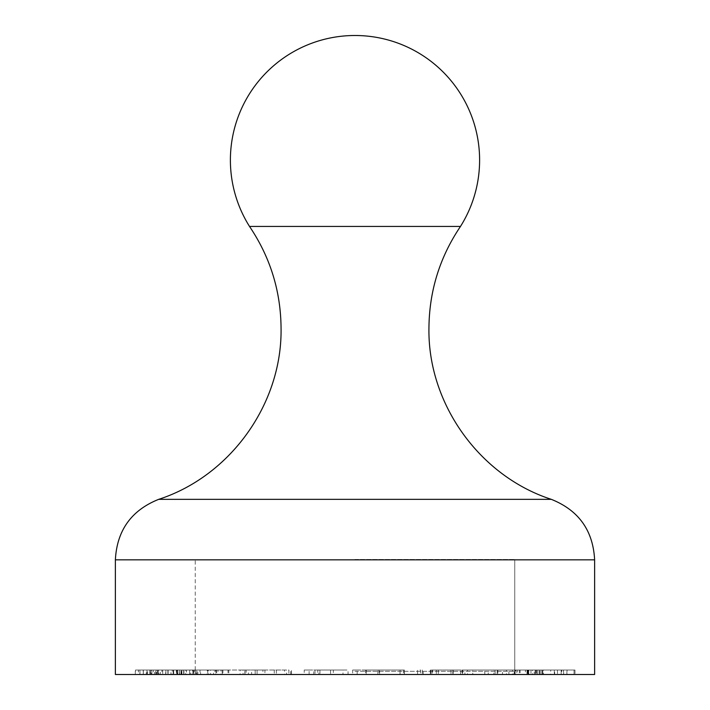 <?xml version="1.0" encoding="UTF-8"?>
<svg xmlns="http://www.w3.org/2000/svg" width="710" height="710" viewBox="0 0 710 710"><rect width="100%" height="100%" fill="white"/><g stroke="black" fill="none" stroke-linecap="round" stroke-linejoin="round"><path stroke-width="0.53" stroke-dasharray="3.55 2.66" d="M115.375 674.5L594.625 674.5M355 559.48L514.75 559.48L355 559.48M249.521 226.446L460.479 226.446M197.788 674.5L153.466 674.5L200.016 674.5L200.016 670.027L197.788 670.027L197.788 674.5M185.603 670.027L151.354 670.027L151.354 674.5L153.466 674.5L153.466 670.027L185.603 670.027L185.603 674.5M180.979 674.5L180.997 670.027L180.979 674.5L173.16 674.5L180.979 674.5M194.646 674.5L146.304 674.5L194.646 674.5L194.646 670.027L156.289 670.027L156.289 674.5M220.97 674.5L190.404 674.5L222.913 674.5L220.97 674.5L220.97 670.027L244.986 670.027L244.986 674.5M348.051 674.5L304.235 674.5L348.051 674.5L348.051 670.027L318.861 670.027L318.861 674.5M464.908 674.5L467.491 674.5L467.491 670.027L464.908 670.027L464.908 674.5L417.578 674.5L417.578 670.027L420.568 670.027L420.568 674.5L464.908 674.5M432.674 670.027L464.908 670.027L430.313 670.027L462.609 670.027L462.609 674.5L460.648 674.5L460.648 670.027L432.674 670.027L432.674 674.5M422.272 674.5L423.187 674.5L423.187 670.027L422.272 670.027L422.272 674.5M495.11 674.5L535.171 674.5L495.11 674.5L495.11 670.027L497.852 670.027L497.852 674.5M528.489 674.5L567.077 674.5L516.17 674.5L539.742 674.5L527.068 674.5L528.489 674.5L528.489 670.027L567.077 670.027L567.077 674.5M512.558 674.5L563.775 674.5L512.558 674.5L512.558 670.027L563.412 670.027L563.412 674.5M561.166 674.5L527.548 674.5L575.002 674.5L528.169 674.5L561.166 674.5L561.166 670.027L527.654 670.027L527.654 674.5M514.91 674.5L554.67 674.5L502.511 674.5L514.91 674.5L514.91 670.027L542.271 670.027L542.271 674.5M508.901 674.5L461.979 674.5L508.901 674.5L508.901 670.027L484.797 670.027L484.797 674.5M400.085 674.5L352.648 674.5L400.085 674.5L400.085 670.027L399.961 674.5M288.899 674.5L240.113 674.5L286.503 674.5L286.503 670.027L284.506 670.027L284.506 674.5L244.968 674.5L291.464 674.5L291.464 670.027L290.709 670.027L290.709 674.5L288.899 674.5L288.899 670.027L255.174 670.027L255.174 674.5M200.584 674.5L161.871 674.5L208.571 674.5L196.776 674.5L200.584 674.5L200.584 670.027L214.899 670.027L214.899 674.5M170.977 674.5L186.49 674.5L186.49 670.027L186.091 674.5L138.406 674.5L138.406 670.027L138.734 674.5L170.977 674.5L170.977 670.027L186.091 670.027L179.754 670.027L179.754 674.5M179.754 670.027L176.568 670.027L182.008 670.027L182.008 674.5L181.813 670.027L172.21 670.027L172.21 674.5M172.21 670.027L138.734 670.027L146.988 670.027L143.198 670.027L143.198 674.5L143.411 670.027L150.591 670.027L150.591 674.5M156.564 674.5L135.504 674.5L149.801 674.5L139.888 674.5L139.888 670.027L140.03 674.5L179.568 674.5L179.568 670.027L179.417 674.5L156.564 674.5L156.564 670.027L135.504 670.027L135.299 674.5L135.299 670.027L147.431 670.027L147.431 674.5M147.431 670.027L183.925 670.027L183.925 674.5L183.73 670.027L173.577 670.027L173.577 674.5M192.241 674.5L246.166 674.5L192.241 674.5L192.241 670.027L213.603 670.027L213.603 674.5M563.412 670.027L563.775 674.5M563.775 670.027L526.997 670.027L526.997 674.5M526.997 670.027L525.382 670.027L525.382 674.5M525.382 670.027L537.434 670.027L537.434 674.5M537.434 670.027L530.973 670.027L530.973 674.5M530.973 670.027L514.235 670.027L514.235 674.5M514.235 670.027L512.558 670.027M540.993 670.027L554.297 670.027L535.864 670.027L540.993 670.027L540.993 674.5L554.297 674.5L540.993 674.5M554.297 670.027L554.297 674.5M535.864 670.027L535.864 674.5M527.654 670.027L527.548 674.5M527.548 670.027L574.044 670.027L574.044 674.5M574.044 670.027L574.062 674.5M574.062 670.027L536.494 670.027L536.494 674.5M536.494 670.027L574.976 670.027L574.976 674.5M574.976 670.027L575.002 674.5M575.002 670.027L528.817 670.027L528.817 674.5M528.817 670.027L528.702 674.5M528.702 670.027L561.743 670.027L561.743 674.5M561.743 670.027L528.196 670.027L528.196 674.5M528.196 670.027L528.169 674.5M528.169 670.027L561.166 670.027M567.077 670.027L566.757 674.5M566.757 670.027L516.17 670.027L516.17 674.5M516.17 670.027L517.546 670.027L517.546 674.5M517.546 670.027L534.24 670.027L534.24 674.5M534.24 670.027L539.742 670.027L539.742 674.5M539.742 670.027L527.068 670.027L527.068 674.5M527.068 670.027L528.489 670.027M543.487 670.027L557.457 670.027L543.487 670.027L543.487 674.5L539.112 674.5L557.457 674.5L543.487 674.5M539.112 670.027L539.112 674.5M557.457 670.027L557.457 674.5M542.271 670.027L550.729 670.027L550.729 674.5M550.729 670.027L554.67 670.027L554.67 674.5M554.67 670.027L542.795 670.027L542.795 674.5M542.795 670.027L515.407 670.027L515.407 674.5M515.407 670.027L506.478 670.027L506.478 674.5M506.478 670.027L502.511 670.027L502.511 674.5M502.511 670.027L514.91 670.027M497.852 670.027L535.171 670.027L535.171 674.5M535.171 670.027L532.438 670.027L532.438 674.5M532.438 670.027L495.11 670.027M484.797 670.027L488.249 670.027L488.249 674.5M488.249 670.027L520.128 670.027L520.128 674.5M520.128 670.027L519.4 670.027L519.4 674.5M519.4 670.027L472.753 670.027L472.753 674.5M472.753 670.027L497.151 670.027L497.151 674.5M497.151 670.027L493.849 670.027L493.849 674.5M493.849 670.027L461.979 670.027L461.979 674.5M461.979 670.027L462.725 670.027L462.725 674.5M462.725 670.027L508.901 670.027M453.175 670.027L453.175 674.5M430.313 670.027L430.313 674.5M431.982 670.027L431.982 674.5M450.983 670.027L450.983 674.5M436.322 670.027L436.322 674.5M438.318 670.027L438.318 674.5M430.819 670.027L430.819 674.5M452.811 670.027L452.811 674.5M399.961 670.027L404.38 670.027L404.38 674.5M404.38 670.027L404.238 674.5M404.238 670.027L403.484 670.027L403.484 674.5M403.484 670.027L379.601 670.027L379.601 674.5M379.601 670.027L366.351 670.027L366.351 674.5M366.351 670.027L365.597 670.027L365.597 674.5M365.597 670.027L352.648 670.027L352.648 674.5M352.648 670.027L357.165 670.027L357.165 674.5M357.165 670.027L366.218 670.027L366.218 674.5M366.218 670.027L377.897 670.027L377.897 674.5M377.897 670.027L379.042 670.027L379.042 674.5M379.042 670.027L400.085 670.027M318.861 670.027L317.752 670.027L317.752 674.5M317.752 670.027L304.235 670.027L304.235 674.5M304.235 670.027L309.116 670.027L309.116 674.5M309.116 670.027L313.731 670.027L313.731 674.5M313.731 670.027L333.345 670.027L333.345 674.5M333.345 670.027L342.974 670.027L342.974 674.5M342.974 670.027L348.051 670.027M315 670.027L330.549 670.027L315 670.027L315 674.5L330.549 674.5L315 674.5M319.944 670.027L319.944 674.5M330.549 670.027L330.549 674.5M255.174 670.027L240.113 670.027L240.113 674.5M240.113 670.027L244.87 670.027L244.87 674.5M244.87 670.027L257.091 670.027L257.091 674.5M257.091 670.027L284.506 670.027L274.255 670.027L274.255 674.5M274.255 670.027L251.642 670.027L251.642 674.5M251.642 670.027L264.919 670.027L264.919 674.5M264.919 670.027L262.913 670.027L262.913 674.5M262.913 670.027L244.968 670.027L244.968 674.5M244.968 670.027L276.35 670.027L276.35 674.5M276.35 670.027L288.899 670.027M244.986 670.027L248.438 670.027L248.438 674.5M248.438 670.027L216.674 670.027L216.674 674.5M216.674 670.027L215.946 670.027L215.946 674.5M215.946 670.027L218.014 670.027L218.014 674.5M218.014 670.027L193.697 670.027L193.697 674.5M193.697 670.027L190.404 670.027L190.404 674.5M190.404 670.027L222.168 670.027L222.168 674.5M222.168 670.027L222.913 670.027L222.913 674.5M222.913 670.027L220.97 670.027M214.899 670.027L176.284 670.027L176.284 674.5M176.284 670.027L161.871 670.027L161.871 674.5M161.871 670.027L165.678 670.027L165.678 674.5M165.678 670.027L177.58 670.027L177.58 674.5M177.58 670.027L189.641 670.027L189.641 674.5M189.641 670.027L177.846 670.027L177.846 674.5M177.846 670.027L181.627 670.027L181.627 674.5M181.627 670.027L193.422 670.027L193.422 674.5M193.422 670.027L208.571 670.027L208.571 674.5M208.571 670.027L196.776 670.027L196.776 674.5M196.776 670.027L200.584 670.027M156.289 670.027L160.327 670.027L160.327 674.5M160.327 670.027L156.2 670.027L156.2 674.5M156.2 670.027L146.304 670.027L146.304 674.5M146.304 670.027L150.431 670.027L150.431 674.5M150.431 670.027L154.452 670.027L154.452 674.5M154.452 670.027L192.809 670.027L192.809 674.5M192.809 670.027L194.646 670.027M176.568 670.027L176.568 674.5M168.119 670.027L168.119 674.5M158.197 670.027L158.197 674.5M151.869 670.027L151.869 674.5M143.349 670.027L143.349 674.5M146.988 670.027L146.988 674.5M150.591 670.027L155.774 670.027L155.774 674.5M155.774 670.027L158.907 670.027L158.907 674.5M158.907 670.027L170.977 670.027M177.429 670.027L173.169 670.027L180.979 670.027L177.429 670.027L177.429 674.5M173.169 670.027L173.169 674.5L173.16 670.027M176.737 670.027L176.737 674.5M149.801 670.027L149.801 674.5M157.522 670.027L157.522 674.5M173.675 670.027L173.675 674.5M176.834 670.027L176.834 674.5M173.577 670.027L156.564 670.027M165.9 670.027L165.9 674.5M193.635 670.027L195.419 670.027L195.419 674.5L156.014 674.5L156.014 670.027L193.635 670.027L157.682 670.027L157.682 674.5L193.635 674.5L193.635 670.027M183.65 670.027L183.65 674.5M167.871 670.027L167.871 674.5M213.603 670.027L210.55 670.027L210.55 674.5M210.55 670.027L181.13 670.027L181.13 674.5M181.13 670.027L181.654 670.027L181.654 674.5M181.654 670.027L222.31 670.027L222.31 674.5M222.31 670.027L207.222 670.027L207.222 674.5M207.222 670.027L207.737 670.027L207.737 674.5M207.737 670.027L246.166 670.027L246.166 674.5M246.166 670.027L243.06 670.027L243.06 674.5M243.06 670.027L215.716 670.027L215.716 674.5M215.716 670.027L228.789 670.027L228.789 674.5M228.789 670.027L227.99 670.027L227.99 674.5M227.99 670.027L192.241 670.027M355 671.305L514.75 671.305L355 671.305M158.685 499.343L551.315 499.343M115.375 559.835L594.625 559.835M162.705 670.027L162.705 674.5M514.75 674.5L514.75 559.48L514.75 671.305L513.836 673.55L511.555 674.5M198.445 674.5L196.164 673.55L195.25 671.305L195.25 559.48L195.25 674.5"/><path stroke-width="1.06" d="M594.625 674.5L115.375 674.5L115.375 559.835L594.625 559.835L594.625 674.5M249.521 226.446A124.605 124.605 0 0 1 355 35.5A124.605 124.605 0 0 1 460.479 226.446L249.521 226.446C270.297 257.26 280.814 291.242 281.062 328.411C282.154 403.839 230.43 476.073 158.685 499.343C131.359 510.277 116.928 530.441 115.375 559.835M460.479 226.446C439.703 257.26 429.186 291.242 428.938 328.411C427.846 403.839 479.57 476.073 551.315 499.343L158.685 499.343M551.315 499.343C578.641 510.277 593.072 530.441 594.625 559.835"/></g></svg>
